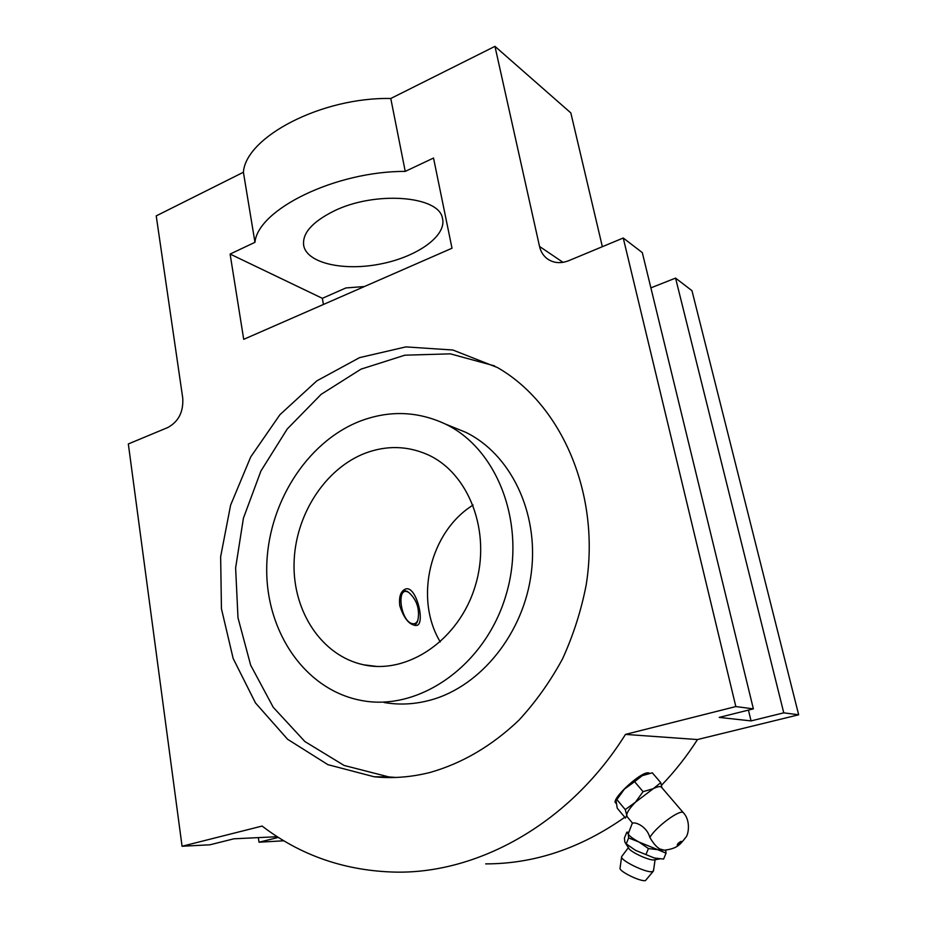 <?xml version="1.0" encoding="UTF-8"?>
<svg xmlns="http://www.w3.org/2000/svg" width="927" height="927" viewBox="0 0 927 927"><rect width="100%" height="100%" fill="white"/><g stroke="black" fill="none" stroke-linecap="round" stroke-linejoin="round"><path stroke-width="1.39" d="M625.899 843.697L635.551 850.36L654.311 857.996L663.593 859.086L666.049 853.153L657.753 849.677L648.425 848.553L638.993 842.04L628.657 837.927L628.228 833.86L626.837 832.168L628.576 832.261M645.945 854.532L648.425 848.553M626.837 832.168L624.427 838.008L624.833 842.087L626.212 843.86L635.551 850.36L654.311 857.996L659.074 858.842M626.212 843.86L628.657 837.927M663.825 850.047L660.673 849.213L663.825 850.047M661.901 787.707L660.766 782.666L653.28 788.68L643.071 791.658L635.447 802.203L625.25 809.595L616.872 799.584L624.416 789.097L616.872 799.584M661.646 787.417L661.345 787.069C660.07 786.096 657.382 786.629 653.28 788.68L635.447 802.203C629.734 808.066 626.803 812.469 626.652 815.424L625.482 818.089L617.231 808.182L616.026 800.604M683.628 813.049L683.35 812.724C680.348 808.784 655.713 826.954 649.862 837.487C646.872 826.281 635.412 821.959 633.048 823.095L632.388 823.025L628.228 833.86C629.062 835.841 632.643 838.564 638.993 842.04L657.753 849.677L665.076 850.186M649.862 837.487C654.729 845.806 659.41 850.036 663.906 850.163L664.682 850.186C677.625 848.472 680.059 844.532 685.632 837.568C688.483 835.053 690.997 820.569 683.35 812.724L661.345 787.069M643.071 791.658L634.601 781.67L624.416 789.097L642.191 775.69L652.307 772.817L660.766 782.666M634.601 781.67L642.191 775.69L646.351 774.068M365.609 453.048C324.832 468.483 294.856 515.574 294.044 563.755C293.036 611.913 321.924 655.887 363.604 664.798C407.834 674.763 459.282 639.792 475.319 585.737C491.831 531.82 468.819 472.515 427.046 454.369C407.011 445.771 386.524 445.331 365.609 453.048M473.094 505.064C430.024 531.635 413.905 598.344 440.279 641.936M399.792 605.771C398.772 596.93 400.591 591.391 405.226 589.155C415.968 584.288 425.481 623.037 417.057 625.366C409.943 625.771 404.184 619.236 399.792 605.771M359.885 421.229C305.829 442.422 266.964 505.296 266.709 568.946C266.211 632.538 305.551 690.464 361.982 700.58C419.166 711.449 484.995 665.771 505.829 595.702C527.196 525.806 498.251 449.155 445.354 424.033C417.486 411.078 389.004 410.14 359.885 421.229M452.017 426.733L465.563 432.225C510.186 453.767 538.888 511.774 531.38 572.249C524.056 632.724 481.159 686.131 431.02 699.943C415.134 704.335 399.491 705.18 384.079 702.504M323.43 304.462L322.353 298.32L345.91 287.949L364.438 286.524M322.353 298.32L230.105 254.056L243.708 339.34L452.005 248.227L433.523 158.042L405.238 171.391L390.777 98.494L494.96 46.35L570.835 112.92L602.353 246.698M494.96 46.35L539.537 246.466C540.731 251.634 543.28 255.713 547.197 258.726C553.454 263.152 560.638 263.813 568.738 260.684L623.245 238.007L735.829 706.559L753.373 708.865L719.213 717.405L751.055 720.905L783.767 712.84L675.563 278.1L691.959 290.672L798.668 714.787L697.486 739.549C686.814 756.212 674.81 771.461 661.496 785.296M624.786 817.266C580.603 848.356 534.242 863.894 485.678 863.883M283.871 840.789L259.015 842.203L278.401 837.417M277.277 836.699L233.882 838.808L209.977 844.787L182.063 846.258L128.332 443.952L167.81 427.521C178.575 421.634 183.546 411.831 182.746 398.135L156.223 215.887L243.407 172.248L254.96 242.318L230.105 254.056M675.563 278.1L650.893 287.868M751.055 720.905L748.437 710.094M259.015 842.203L258.343 837.614M430.279 772.4C411.345 777.185 392.654 778.645 374.184 776.78L327.891 764.659L287.579 739.259L255.481 702.944L233.152 658.46L221.437 608.715L220.649 556.663L230.603 505.157L250.707 456.953L279.931 414.693L316.849 380.846L359.595 357.625L405.875 346.895L452.897 350.024L497.556 367.602C561.438 404.299 600.789 493.709 586.188 584.925C581.194 610.615 573.303 635.273 562.515 658.912C550.221 681.577 535.679 702.017 518.888 720.221C492.005 745.795 462.469 763.188 430.279 772.4M735.829 706.559L625.47 734.404C570.499 822.481 479.502 873.431 396.223 872.133C345.586 871.067 300.881 855.702 262.109 826.061L182.063 846.258M333.778 211.113C311.565 222.283 301.588 234.033 303.847 246.35C308.216 263.743 344.96 271.321 381.252 263.836C417.602 256.617 447.104 235.597 442.446 218.216C439.108 195.771 374.925 190.661 333.778 211.113M405.238 171.391C335.192 171.171 257.857 209.572 254.96 242.318M649.445 773.292C643.732 768.518 609.989 799.931 615.76 803.049L615.841 803.153M697.486 739.549L625.47 734.404M798.668 714.787L783.767 712.84M753.373 708.865L642.307 252.619L623.245 238.007M390.777 98.494C321.565 97.045 245.782 136.999 243.407 172.248M395.829 777.452L388.842 776.919L344.091 765.447L304.856 741.53L273.222 707.266L250.649 665.146L237.996 617.811L235.62 567.938L243.419 518.181L260.893 471.067L287.196 429.039L321.113 394.369L361.009 369.143L404.902 355.18L450.36 353.847L494.612 365.922M412.689 623.72C415.076 624.056 416.826 622.817 417.938 620.001C419.85 609.085 416.872 599.966 409.016 592.643C395.794 583.894 400.163 621.994 412.689 623.72M415.041 625.563L417.312 621.808M408.297 592.121L403.685 590.001M647.104 773.848L645.69 774.23M625.25 809.595L627.22 816.791L632.411 823.014M625.713 843.558L628.703 848.159C629.885 851.739 649.352 860.789 653.998 859.897L659.792 858.912M621.808 856.386L621.635 856.733C619.966 860.21 645.91 872.967 652.121 871.681L653.512 870.743M665.69 850.163L666.049 853.153M621.623 856.826L620.059 868.124C618.68 871.137 640.209 881.774 645.424 880.627L653.326 871.183M677.266 845.169C679.92 843.767 681.229 842.481 681.194 841.31C678.541 842.713 677.231 843.999 677.266 845.169M563.037 262.341L539.537 246.466M363.604 664.798L376.791 666.432M445.354 424.033L465.563 432.225M547.197 258.726L549.004 259.931M303.477 244.218L303.847 246.35M374.184 776.78L388.842 776.919M409.016 592.643L406.941 591.148M417.938 620.001L417.115 622.365M628.379 847.66L621.75 856.455M655.088 859.7L653.5 870.812"/></g></svg>
